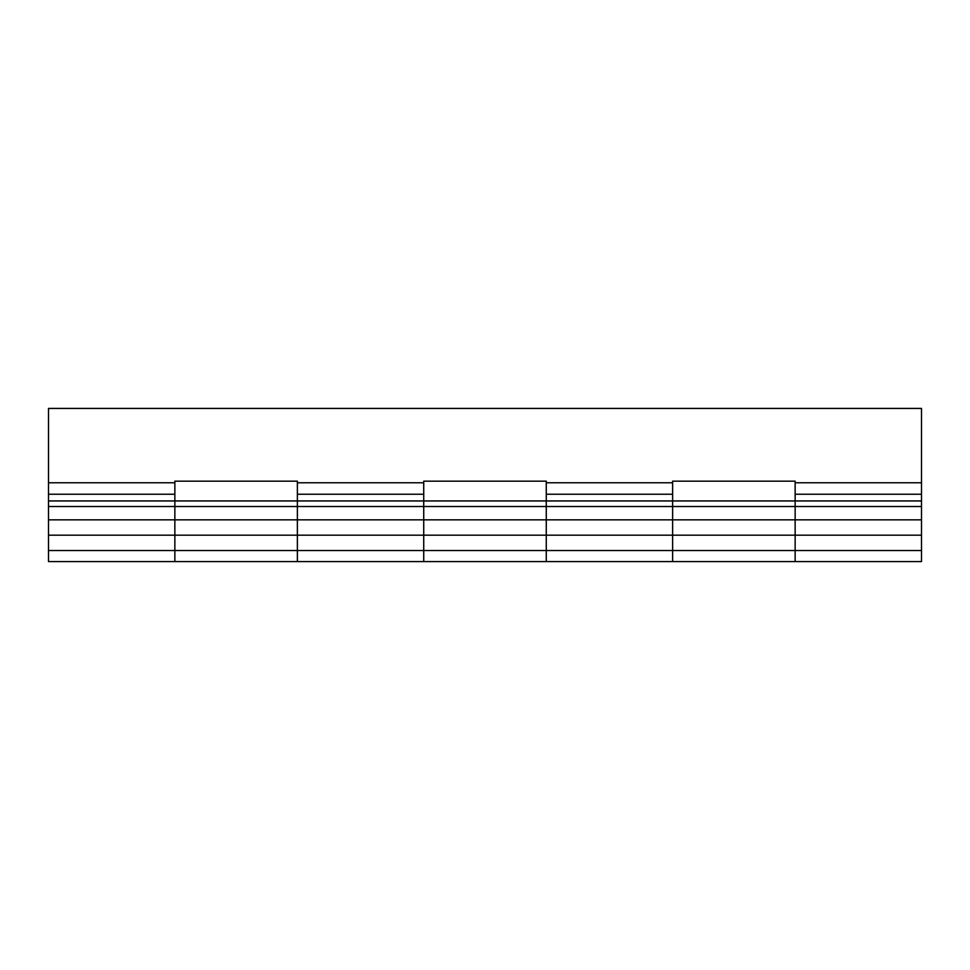 <?xml version="1.0" encoding="UTF-8"?>
<svg xmlns="http://www.w3.org/2000/svg" width="970" height="970" viewBox="0 0 970 970"><rect width="100%" height="100%" fill="white"/><g stroke="black" fill="none" stroke-linecap="round" stroke-linejoin="round"><path stroke-width="1.45" d="M174.855 561.582L174.855 550.511L48.5 550.511L48.5 561.582L921.5 561.582L921.5 550.511L795.145 550.511L795.145 561.582M423.732 561.582L423.732 550.511L297.378 550.511L297.378 561.582M672.622 561.582L672.622 550.511L546.268 550.511L546.268 561.582M48.5 550.511L48.5 535.173L174.855 535.173L174.855 550.511L297.378 550.511L297.378 535.173L423.732 535.173L423.732 550.511L546.268 550.511L546.268 535.173L672.622 535.173L672.622 550.511L795.145 550.511L795.145 535.173L921.5 535.173L921.5 550.511M921.5 535.173L921.5 519.847L795.145 519.847L795.145 535.173L672.622 535.173L672.622 519.847L546.268 519.847L546.268 535.173L423.732 535.173L423.732 519.847L297.378 519.847L297.378 535.173L174.855 535.173L174.855 519.847L48.5 519.847L48.5 535.173M48.5 519.847L48.5 506.522L174.855 506.522L174.855 519.847L297.378 519.847L297.378 506.522L423.732 506.522L423.732 519.847L546.268 519.847L546.268 506.522L672.622 506.522L672.622 519.847L795.145 519.847L795.145 506.522L921.5 506.522L921.5 519.847M921.5 506.522L921.5 494.227L795.145 494.227L795.145 506.522L672.622 506.522L672.622 494.227L546.268 494.227L546.268 506.522L423.732 506.522L423.732 494.227L297.378 494.227L297.378 506.522L174.855 506.522L174.855 494.227L48.5 494.227L48.5 506.522M546.268 494.227L546.268 482.769L672.622 482.769L672.622 481.168L795.145 481.168L795.145 482.769L921.5 482.769L921.5 494.227M297.378 494.227L297.378 482.769L423.732 482.769L423.732 481.168L546.268 481.168L546.268 482.769M423.732 482.769L423.732 494.227M48.5 494.227L48.5 482.769L174.855 482.769L174.855 481.168L297.378 481.168L297.378 482.769M174.855 482.769L174.855 494.227M795.145 494.227L795.145 482.769M672.622 482.769L672.622 494.227M921.5 482.769L921.5 408.418L48.5 408.418L48.5 482.769M48.5 500.944L921.5 500.944"/></g></svg>
